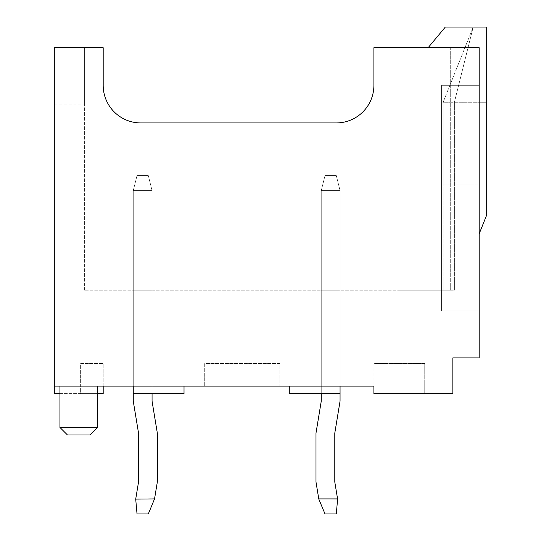 <?xml version="1.0" encoding="UTF-8"?>
<svg xmlns="http://www.w3.org/2000/svg" width="541" height="541" viewBox="0 0 541 541"><rect width="100%" height="100%" fill="white"/><g stroke="black" fill="none" stroke-linecap="round" stroke-linejoin="round"><path stroke-width="0.41" stroke-dasharray="2.71 2.03" d="M321.259 393.632L321.259 190.601L340.059 190.601L321.259 190.601L340.059 190.601L340.059 401.152L334.791 433.111L334.791 481.99L337.577 498.91L318.777 498.91L325.019 513.95L318.777 498.91L325.019 513.95L336.299 513.95L337.611 499.113L336.299 513.95L325.019 513.95L336.299 513.95L337.611 499.113L336.299 513.95L325.019 513.95L336.299 513.95L337.611 499.113L336.299 513.95L325.019 513.95L336.299 513.95L337.611 499.113L336.299 513.95L325.019 513.95L336.299 513.95L337.611 499.113L336.299 513.95L325.019 513.95L336.299 513.95L337.611 499.113L336.299 513.95L325.019 513.95L336.299 513.95L337.611 499.113L336.299 513.95L325.019 513.95L336.299 513.95L337.611 499.113L336.299 513.95L325.019 513.95L336.299 513.95L337.611 499.113L336.299 513.95L325.019 513.95L336.299 513.95L337.611 499.113L336.299 513.95L325.019 513.95L336.299 513.95L337.577 498.91L318.777 498.91L315.991 481.99L315.991 433.111L321.259 401.152L321.259 190.601L340.059 190.601L340.059 401.152L334.791 433.111L334.791 481.99L337.611 499.113L318.777 498.91L315.991 481.99L315.991 433.111L321.259 401.152L321.259 190.601L325.019 175.561L336.299 175.561L325.019 175.561L321.259 190.601L340.059 190.601L340.059 393.632L340.059 386.118L289.293 386.118L340.059 386.118L289.293 386.118L340.059 386.118L289.293 386.118L340.059 386.118L289.293 386.118L340.059 386.118L289.293 386.118L340.059 386.118L289.293 386.118L340.059 386.118L289.293 386.118L340.059 386.118L289.293 386.118L340.059 386.118L289.293 386.118L340.059 386.118L289.293 386.118L340.059 386.118L289.293 386.118L340.059 386.118L289.293 386.118L340.059 386.118L321.259 386.118L340.059 386.118L321.259 386.118L340.059 386.118L321.259 386.118L340.059 386.118L321.259 386.118L340.059 386.118L321.259 386.118L340.059 386.118L321.259 386.118L340.059 386.118L321.259 386.118L340.059 386.118L321.259 386.118L340.059 386.118L321.259 386.118L340.059 386.118L321.259 386.118L340.059 386.118L321.259 386.118L340.059 386.118L340.059 290.24L321.259 290.24L340.059 290.24L321.259 290.24L340.059 290.24L321.259 290.24L340.059 290.24L321.259 290.24L340.059 290.24L321.259 290.24L340.059 290.24L321.259 290.24L340.059 290.24L321.259 290.24L340.059 290.24L321.259 290.24L340.059 290.24L321.259 290.24L340.059 290.24L321.259 290.24L340.059 290.24L321.259 290.24L340.059 290.24L340.059 393.632L289.293 393.632L289.293 386.118L289.293 393.632L340.059 393.632L340.059 386.118L340.059 393.632L289.293 393.632L289.293 386.118L289.293 393.632L340.059 393.632L340.059 386.118L340.059 393.632L289.293 393.632L289.293 386.118L289.293 393.632L340.059 393.632L340.059 386.118L340.059 393.632L289.293 393.632L289.293 386.118L289.293 393.632L340.059 393.632L340.059 386.118L340.059 393.632L289.293 393.632L289.293 386.118L289.293 393.632L340.059 393.632L340.059 386.118L340.059 393.632L289.293 393.632L289.293 386.118L289.293 393.632L340.059 393.632L340.059 386.118L340.059 393.632L289.293 393.632L289.293 386.118L289.293 393.632L340.059 393.632L340.059 386.118L340.059 393.632L289.293 393.632L289.293 386.118L289.293 393.632L340.059 393.632L340.059 386.118L340.059 393.632L289.293 393.632L289.293 386.118L289.293 393.632L340.059 393.632L340.059 386.118L340.059 393.632L289.293 393.632L289.293 386.118L289.293 393.632L340.059 393.632L340.059 386.118L340.059 393.632L289.293 393.632L289.293 386.118L289.293 393.632L340.059 393.632L340.059 386.118M340.059 190.601L336.299 175.561L325.019 175.561L336.299 175.561L325.019 175.561L321.259 190.601L325.019 175.561L336.299 175.561L325.019 175.561L321.259 190.601L325.019 175.561L336.299 175.561L325.019 175.561L321.259 190.601L325.019 175.561L336.299 175.561L325.019 175.561L321.259 190.601L340.059 190.601L336.299 175.561L325.019 175.561L336.299 175.561L325.019 175.561L321.259 190.601L325.019 175.561L336.299 175.561L325.019 175.561L321.259 190.601L340.059 190.601L340.059 401.152L334.791 433.111L334.791 481.99L337.611 499.113L318.777 498.91L315.991 481.99L315.991 433.111L321.259 401.152L321.259 190.601L325.019 175.561L336.299 175.561L325.019 175.561L321.259 190.601L340.059 190.601L336.299 175.561L325.019 175.561L336.299 175.561L340.059 190.601L321.259 190.601L325.019 175.561L321.259 190.601L340.059 190.601L340.059 401.152L334.791 433.111L334.791 481.99L337.611 499.113L318.777 498.91L337.611 499.113L318.777 498.91L315.991 481.99L315.991 433.111L321.259 401.152L321.259 190.601L325.019 175.561L336.299 175.561L340.059 190.601L340.059 401.152L334.791 433.111L334.791 481.99L337.611 499.113L318.777 498.91L315.991 481.99L315.991 433.111L321.259 401.152L321.259 190.601L340.059 190.601L336.299 175.561L340.059 190.601L321.259 190.601L325.019 175.561L321.259 190.601L340.059 190.601L340.059 401.152L334.791 433.111L334.791 481.99L337.611 499.113L318.777 498.91L337.611 499.113L318.777 498.91L315.991 481.99L315.991 433.111L321.259 401.152L321.259 190.601L325.019 175.561L336.299 175.561L340.059 190.601L340.059 401.152L334.791 433.111L334.791 481.99L337.611 499.113L318.777 498.91L315.991 481.99L315.991 433.111L321.259 401.152L321.259 190.601L340.059 190.601L321.259 190.601L325.019 175.561L321.259 190.601L340.059 190.601L340.059 401.152L334.791 433.111L334.791 481.99L337.611 499.113L318.777 498.91L337.577 498.91L334.791 481.99L337.577 498.91L318.777 498.91L315.991 481.99L315.991 433.111L321.259 401.152L321.259 190.601L321.259 401.152L321.259 190.601L340.059 190.601L340.059 401.152L334.791 433.111L334.791 481.99L337.577 498.91L318.777 498.91L315.991 481.99L315.991 433.111L321.259 401.152L321.259 190.601L340.059 190.601L336.299 175.561L340.059 190.601L340.059 401.152L334.791 433.111L334.791 481.99L337.577 498.91L334.791 481.99L337.577 498.91L318.777 498.91L315.991 481.99L315.991 433.111L321.259 401.152L321.259 190.601L321.259 401.152L321.259 190.601L340.059 190.601L340.059 401.152L334.791 433.111L334.791 481.99L337.577 498.91L318.777 498.91L315.991 481.99L315.991 433.111L321.259 401.152L321.259 190.601L340.059 190.601L336.299 175.561L340.059 190.601L340.059 401.152L334.791 433.111L340.059 401.152L334.791 433.111L340.059 401.152L334.791 433.111L340.059 401.152L334.791 433.111L340.059 401.152L334.791 433.111L340.059 401.152L340.059 190.601L336.299 175.561L340.059 190.601L340.059 401.152L340.059 190.601L336.299 175.561L340.059 190.601L340.059 401.152L340.059 190.601L336.299 175.561L340.059 190.601L340.059 401.152L340.059 190.601L336.299 175.561L340.059 190.601L321.259 190.601L321.259 401.152L321.259 190.601L321.259 401.152L321.259 190.601L340.059 190.601L340.059 401.152L340.059 190.601L336.299 175.561L340.059 190.601M152.062 393.632L152.062 190.601L133.269 190.601L152.062 190.601L148.308 175.561L137.029 175.561L148.308 175.561L152.062 190.601L133.269 190.601L133.269 401.152L138.53 433.111L138.53 481.99L135.71 499.113L137.029 513.95L148.308 513.95L137.029 513.95L148.308 513.95L137.029 513.95L135.71 499.113L137.029 513.95L148.308 513.95L137.029 513.95L135.71 499.113L137.029 513.95L148.308 513.95L137.029 513.95L135.71 499.113L137.029 513.95L148.308 513.95L137.029 513.95L135.71 499.113L137.029 513.95L148.308 513.95L137.029 513.95L135.71 499.113L137.029 513.95L148.308 513.95L137.029 513.95L135.71 499.113L137.029 513.95L148.308 513.95L137.029 513.95L135.71 499.113L137.029 513.95L148.308 513.95L137.029 513.95L135.71 499.113L137.029 513.95L148.308 513.95L137.029 513.95L135.71 499.113L137.029 513.95L148.308 513.95L154.51 499.113L157.33 481.99L157.33 433.111L152.062 401.152L152.062 190.601L133.269 190.601L133.269 393.632L133.255 386.118L184.021 386.118L133.255 386.118L184.021 386.118L133.255 386.118L184.021 386.118L133.255 386.118L184.021 386.118L133.255 386.118L184.021 386.118L133.255 386.118L184.021 386.118L133.255 386.118L184.021 386.118L133.255 386.118L184.021 386.118L133.255 386.118L184.021 386.118L133.255 386.118L184.021 386.118L133.255 386.118L184.021 386.118L133.255 386.118L184.021 386.118L133.255 386.118L152.062 386.118L133.269 386.118L152.062 386.118L133.269 386.118L152.062 386.118L133.269 386.118L152.062 386.118L133.269 386.118L152.062 386.118L133.269 386.118L152.062 386.118L133.269 386.118L152.062 386.118L133.269 386.118L152.062 386.118L133.269 386.118L152.062 386.118L133.269 386.118L152.062 386.118L133.269 386.118L152.062 386.118L133.269 386.118L133.269 290.24L152.062 290.24L133.269 290.24L152.062 290.24L133.269 290.24L152.062 290.24L133.269 290.24L152.062 290.24L133.269 290.24L152.062 290.24L133.269 290.24L152.062 290.24L133.269 290.24L152.062 290.24L133.269 290.24L152.062 290.24L133.269 290.24L152.062 290.24L133.269 290.24L152.062 290.24L133.269 290.24L152.062 290.24L133.269 290.24L133.255 393.632L184.021 393.632L184.021 386.118L184.021 393.632L133.255 393.632L133.255 386.118L133.255 393.632L184.021 393.632L184.021 386.118L184.021 393.632L133.255 393.632L133.255 386.118L133.255 393.632L184.021 393.632L184.021 386.118L184.021 393.632L133.255 393.632L133.255 386.118L133.255 393.632L184.021 393.632L184.021 386.118L184.021 393.632L133.255 393.632L133.255 386.118L133.255 393.632L184.021 393.632L184.021 386.118L184.021 393.632L133.255 393.632L133.255 386.118L133.255 393.632L184.021 393.632L184.021 386.118L184.021 393.632L133.255 393.632L133.255 386.118L133.255 393.632L184.021 393.632L184.021 386.118L184.021 393.632L133.255 393.632L133.255 386.118L133.255 393.632L184.021 393.632L184.021 386.118L184.021 393.632L133.255 393.632L133.255 386.118L133.255 393.632L184.021 393.632L184.021 386.118L184.021 393.632L133.255 393.632L133.255 386.118L133.255 393.632L184.021 393.632L184.021 386.118L184.021 393.632L133.255 393.632L133.255 386.118L133.255 393.632L184.021 393.632L184.021 386.118L184.021 393.632L133.255 393.632L133.255 386.118M154.543 498.91L148.308 513.95L154.543 498.91L148.308 513.95L154.543 498.91L148.308 513.95L154.543 498.91L148.308 513.95L154.543 498.91L148.308 513.95L154.543 498.91L148.308 513.95L154.543 498.91L148.308 513.95L154.543 498.91L148.308 513.95L154.543 498.91L148.308 513.95L154.543 498.91L135.71 499.113L137.029 513.95L135.744 498.91L154.543 498.91L157.33 481.99L157.33 433.111L152.062 401.152L152.062 190.601L148.308 175.561L137.029 175.561L148.308 175.561L152.062 190.601L148.308 175.561L137.029 175.561L148.308 175.561L152.062 190.601L133.269 190.601L137.029 175.561L148.308 175.561L137.029 175.561L148.308 175.561L152.062 190.601L148.308 175.561L137.029 175.561L148.308 175.561L152.062 190.601L133.269 190.601L137.029 175.561L148.308 175.561L137.029 175.561L148.308 175.561L152.062 190.601L148.308 175.561L137.029 175.561L148.308 175.561L152.062 190.601L133.269 190.601L133.269 401.152L138.53 433.111L138.53 481.99L135.71 499.113L154.543 498.91L157.33 481.99L157.33 433.111L152.062 401.152L152.062 190.601L148.308 175.561L137.029 175.561L148.308 175.561L152.062 190.601L133.269 190.601L133.269 401.152L138.53 433.111L138.53 481.99L135.71 499.113L154.543 498.91L135.71 499.113L154.543 498.91L157.33 481.99L157.33 433.111L152.062 401.152L152.062 190.601L148.308 175.561L137.029 175.561L148.308 175.561L152.062 190.601L133.269 190.601L137.029 175.561L133.269 190.601L152.062 190.601L148.308 175.561L137.029 175.561L133.269 190.601L133.269 401.152L138.53 433.111L138.53 481.99L135.71 499.113L154.543 498.91L157.33 481.99L157.33 433.111L152.062 401.152L152.062 190.601L133.269 190.601L133.269 401.152L138.53 433.111L138.53 481.99L135.71 499.113L154.543 498.91L135.71 499.113L154.543 498.91L157.33 481.99L157.33 433.111L152.062 401.152L152.062 190.601L148.308 175.561L152.062 190.601L133.269 190.601L137.029 175.561L133.269 190.601L152.062 190.601L148.308 175.561L137.029 175.561L133.269 190.601L133.269 401.152L138.53 433.111L138.53 481.99L135.71 499.113L154.543 498.91L157.33 481.99L157.33 433.111L152.062 401.152L152.062 190.601L133.269 190.601L133.269 401.152L138.53 433.111L138.53 481.99L135.71 499.113L154.543 498.91L135.71 499.113L154.543 498.91L157.33 481.99L157.33 433.111L152.062 401.152L152.062 190.601L148.308 175.561L152.062 190.601L133.269 190.601L133.269 401.152L138.53 433.111L138.53 481.99L135.744 498.91L138.53 481.99L135.744 498.91L154.543 498.91L157.33 481.99L157.33 433.111L152.062 401.152L152.062 190.601L133.269 190.601L133.269 401.152L138.53 433.111L138.53 481.99L135.744 498.91L154.543 498.91L157.33 481.99L157.33 433.111L152.062 401.152L152.062 190.601L133.269 190.601L137.029 175.561L133.269 190.601L133.269 401.152L138.53 433.111L138.53 481.99L135.744 498.91L138.53 481.99L135.744 498.91L154.543 498.91L157.33 481.99L157.33 433.111L152.062 401.152L152.062 190.601L133.269 190.601L133.269 401.152L138.53 433.111L138.53 481.99L135.744 498.91L154.543 498.91L157.33 481.99L157.33 433.111L152.062 401.152L152.062 190.601L152.062 401.152L152.062 190.601L133.269 190.601L137.029 175.561L133.269 190.601L133.269 401.152L138.53 433.111L133.269 401.152L138.53 433.111L133.269 401.152L138.53 433.111L133.269 401.152L138.53 433.111L133.269 401.152L138.53 433.111L133.269 401.152L133.269 190.601L137.029 175.561L133.269 190.601L133.269 401.152L133.269 190.601L137.029 175.561L133.269 190.601L133.269 401.152L133.269 190.601L137.029 175.561L133.269 190.601L152.062 190.601L152.062 401.152L152.062 190.601L152.062 401.152L152.062 190.601L133.269 190.601L133.269 401.152L133.269 190.601L137.029 175.561L133.269 190.601L133.269 401.152L133.269 190.601L137.029 175.561L133.269 190.601L152.062 190.601L152.062 401.152L152.062 190.601L152.062 401.152L157.33 433.111L152.062 401.152L157.33 433.111L152.062 401.152L157.33 433.111L152.062 401.152L157.33 433.111L152.062 401.152L157.33 433.111L157.33 481.99L157.33 433.111L157.33 481.99L157.33 433.111L157.33 481.99L157.33 433.111L157.33 481.99L157.33 433.111L157.33 481.99L154.543 498.91L157.33 481.99L154.543 498.91L157.33 481.99L154.543 498.91L135.744 498.91L138.53 481.99L135.744 498.91L138.53 481.99L135.744 498.91L154.543 498.91L157.33 481.99L154.543 498.91L157.33 481.99L154.543 498.91L135.744 498.91L138.53 481.99L135.744 498.91M318.777 498.91L325.019 513.95L318.811 499.113L325.019 513.95L318.811 499.113L325.019 513.95L318.811 499.113L325.019 513.95L318.811 499.113L325.019 513.95L318.811 499.113L325.019 513.95L318.811 499.113L325.019 513.95L318.811 499.113L325.019 513.95L318.811 499.113L315.991 481.99L315.991 433.111L321.259 401.152L321.259 190.601L321.259 401.152L315.991 433.111L321.259 401.152L315.991 433.111L321.259 401.152L315.991 433.111L321.259 401.152L315.991 433.111L321.259 401.152L315.991 433.111L315.991 481.99L315.991 433.111L315.991 481.99L315.991 433.111L315.991 481.99L315.991 433.111L315.991 481.99L315.991 433.111L315.991 481.99L318.777 498.91L315.991 481.99L318.777 498.91L315.991 481.99L318.777 498.91L337.577 498.91L334.791 481.99L337.577 498.91L334.791 481.99L337.577 498.91L318.777 498.91L315.991 481.99L318.777 498.91L315.991 481.99L318.777 498.91L337.577 498.91L334.791 481.99L337.577 498.91M318.811 499.113L325.019 513.95L318.811 499.113M154.51 499.113L148.308 513.95L154.51 499.113M90.029 434.991L67.469 434.991M97.549 427.471L59.95 427.471M97.549 386.118L59.95 386.118L97.549 386.118M97.549 393.632L80.629 393.632L80.629 363.559L103.189 363.559L80.629 363.559L80.629 386.118L54.31 386.118M59.95 393.632L80.629 393.632L80.629 386.118L103.189 386.118L103.189 393.632L54.31 393.632L54.31 47.73L54.31 75.929L54.31 47.73L103.189 47.73L103.189 85.329A37.599 37.599 0 0 0 140.788 122.929L336.299 122.929A37.599 37.599 0 0 0 373.899 85.329L373.899 47.73L450.68 47.73L399.873 47.73L399.873 290.24L454.393 290.24L399.873 290.24L450.68 290.24L399.873 290.24L399.873 47.73L428.1 47.73L399.873 47.73L399.873 290.24L399.873 47.73L450.68 47.73L450.68 290.24L84.389 290.24L450.68 290.24L450.68 47.73L373.899 47.73L373.899 85.329A37.599 37.599 0 0 1 336.299 122.929L140.788 122.929A37.599 37.599 0 0 1 103.189 85.329L103.189 47.73L84.389 47.73L84.389 104.129L84.389 47.73L54.31 47.73L103.189 47.73L103.189 85.329M373.899 85.329L373.899 47.73L479.17 47.73L479.17 357.919L452.851 357.919L452.851 393.632L373.899 393.632L424.732 393.632L373.899 393.632L373.899 386.118L373.899 393.632L373.899 386.118L103.189 386.118L103.189 363.559L103.189 386.118M204.701 386.118L279.9 386.118L204.701 386.118L204.701 363.559L279.9 363.559L279.9 386.118L279.9 363.559L204.701 363.559L204.701 386.118M479.17 233.84L486.69 215.041L479.17 233.84L479.17 310.919L479.17 233.84L486.69 215.041L486.69 27.05L445.331 27.05L428.1 47.73L445.331 27.05L428.1 47.73L479.17 47.73L479.17 310.919L479.17 47.73L428.1 47.73M84.389 290.24L84.389 47.73L84.389 290.24M450.68 290.24L450.68 47.73L450.68 290.24M454.393 290.24L454.393 102.249L473.192 27.05L454.393 102.249L473.192 27.05L445.331 27.05L473.192 27.05L443.113 102.249L443.113 184.961L443.113 102.249L473.192 27.05L454.393 102.249L454.393 290.24M443.113 290.24L443.113 102.249L486.69 102.249L443.113 102.249L443.113 290.24M54.31 104.129L54.31 75.929L54.31 104.129L84.389 104.129L54.31 104.129M336.299 122.929L140.788 122.929M443.113 184.961L479.17 184.961L443.113 184.961M441.571 85.329L479.17 85.329L441.571 85.329L441.571 310.919L479.17 310.919L441.571 310.919L441.571 85.329L479.17 85.329L441.571 85.329L441.571 310.919L479.17 310.919L441.571 310.919L441.571 85.329M373.899 363.559L373.899 386.118L373.899 363.559L424.732 363.559L424.732 393.632L424.732 363.559L373.899 363.559M84.389 75.929L54.31 75.929L84.389 75.929M152.062 290.24L152.062 386.118L152.062 290.24M321.259 290.24L321.259 386.118L321.259 290.24M340.059 393.632L289.293 393.632L289.293 386.118M133.255 393.632L184.021 393.632L184.021 386.118"/><path stroke-width="0.81" d="M289.293 386.118L289.293 393.632L340.059 393.632L340.059 401.152L334.791 433.111L334.791 481.99L337.611 499.113L336.299 513.95L325.019 513.95L318.811 499.113L315.991 481.99L315.991 433.111L321.259 401.152L321.259 393.632M318.777 498.91L337.577 498.91M154.543 498.91L148.308 513.95L137.029 513.95L135.71 499.113L154.543 498.91L157.33 481.99L157.33 433.111L152.062 401.152L152.062 393.632M133.255 386.118L133.269 401.152L138.53 433.111L138.53 481.99L135.744 498.91M334.791 433.111L334.791 481.99L334.791 433.111M138.53 433.111L138.53 481.99L138.53 433.111M67.469 434.991L90.029 434.991L97.549 427.471L59.95 427.471L67.469 434.991M340.059 393.632L340.059 386.118M103.189 85.329A37.599 37.599 0 0 0 140.788 122.929A37.599 37.599 0 0 1 103.189 85.329L103.189 47.73L54.31 47.73L54.31 386.118L373.899 386.118L373.899 393.632L452.851 393.632L452.851 357.919L479.17 357.919L479.17 47.73L373.899 47.73L373.899 85.329A37.599 37.599 0 0 1 336.299 122.929A37.599 37.599 0 0 0 373.899 85.329M103.189 386.118L103.189 393.632L97.549 393.632M140.788 122.929L336.299 122.929M479.17 233.84L486.69 215.041L486.69 27.05L445.331 27.05L428.1 47.73M59.95 393.632L54.31 393.632L54.31 386.118M59.95 386.118L59.95 427.471M133.255 393.632L184.021 393.632L184.021 386.118M97.549 386.118L97.549 427.471"/></g></svg>
